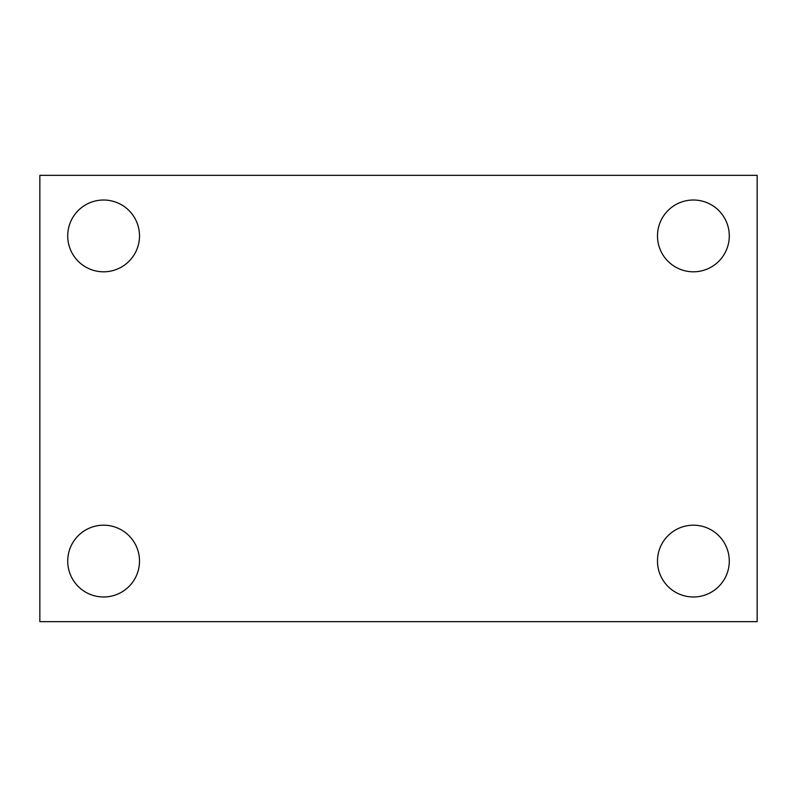 <?xml version="1.0" encoding="UTF-8"?>
<svg xmlns="http://www.w3.org/2000/svg" width="797" height="797" viewBox="0 0 797 797"><rect width="100%" height="100%" fill="white"/><g stroke="black" fill="none" stroke-linecap="round" stroke-linejoin="round"><path stroke-width="1.2" d="M39.85 621.66L39.85 175.34L757.15 175.34L757.15 621.66L39.85 621.66M103.61 596.983A35.895 35.895 0 0 0 139.505 561.088A35.895 35.895 0 0 0 103.61 525.193A35.895 35.895 0 0 0 67.715 561.088A35.895 35.895 0 0 0 103.61 596.983M693.39 596.983A35.895 35.895 0 0 0 729.285 561.088A35.895 35.895 0 0 0 693.39 525.193A35.895 35.895 0 0 0 657.495 561.088A35.895 35.895 0 0 0 693.39 596.983M693.39 271.807A35.895 35.895 0 0 0 729.285 235.912A35.895 35.895 0 0 0 693.39 200.017A35.895 35.895 0 0 0 657.495 235.912A35.895 35.895 0 0 0 693.39 271.807M103.61 271.807A35.895 35.895 0 0 0 139.505 235.912A35.895 35.895 0 0 0 103.61 200.017A35.895 35.895 0 0 0 67.715 235.912A35.895 35.895 0 0 0 103.61 271.807"/></g></svg>
